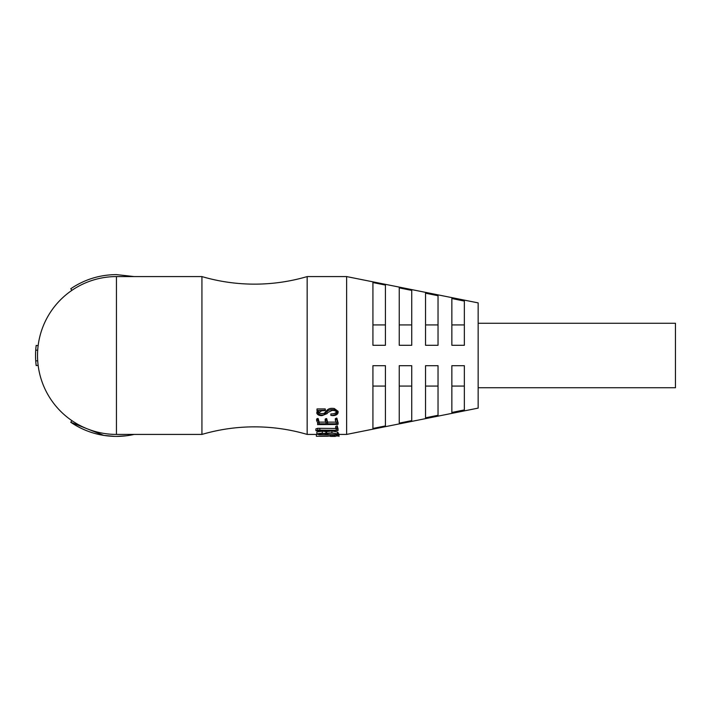 <?xml version="1.0" encoding="UTF-8"?>
<svg xmlns="http://www.w3.org/2000/svg" width="711" height="711" viewBox="0 0 711 711"><rect width="100%" height="100%" fill="white"/><g stroke="black" fill="none" stroke-linecap="round" stroke-linejoin="round"><path stroke-width="1.07" d="M201.933 276.579L116.444 276.579A78.921 78.921 0 0 0 37.523 355.5A78.921 78.921 0 0 0 116.444 434.421L116.444 276.579A78.921 78.921 0 0 0 37.523 355.5A78.921 78.921 0 0 0 116.444 434.421L201.933 434.421L201.933 276.579A186.78 186.78 0 0 0 307.161 276.579L307.161 434.421L316.377 434.421M201.933 434.421A186.78 186.78 0 0 1 307.161 434.421M116.444 274.606L134.201 276.579L116.444 274.606C99.771 274.73 84.547 279.441 70.771 288.737L71.882 290.364M316.866 433.817L319.052 434.821L338.258 434.776L337.458 433.932L331.93 432.875L316.866 433.817L316.866 431.906L322.27 431.195L326.598 431.613L331.93 430.99L337.458 432.021L338.258 432.839L338.258 434.785L338.258 432.839M315.906 430.679L337.992 430.502L337.192 427.622L335.708 428.244L336.703 430.306L317.728 430.111L315.906 430.679L315.906 428.849L317.728 428.298L336.703 428.484M335.708 428.244L335.708 426.467L337.192 425.862L337.192 427.622L337.192 425.862L337.992 428.831M316.644 420.636L317.728 422.876L317.666 424.6L337.432 424.476L337.894 423.872L336.898 419.757L336.374 419.632L335.343 420.21L336.534 423.8L327.567 423.8L326.705 420.254L326.136 420.148L325.176 420.734L326.402 423.8L319.123 423.8L318.164 420.148L316.644 420.636L316.644 419.046L317.63 418.477L318.164 418.575L319.123 422.13L326.402 422.13M325.176 420.734L325.176 419.143L326.136 418.575L326.705 418.672L327.567 422.13L336.534 422.13M335.343 420.21L335.343 418.637L336.898 418.192L337.894 422.201L337.432 424.476M325.274 410.274L316.964 410.523L316.999 408.941L325.274 408.941L325.309 410.576L325.274 408.941M317.995 411.58C319.097 413.402 321.194 413.962 324.287 413.26L326.438 410.905C328.082 408.701 330.722 407.918 334.348 408.549L338.089 411.322L338.089 412.718L334.348 409.874L334.348 408.549M316.964 410.523L318.99 410.771L316.768 413.055C317.435 414.86 319.203 415.713 322.065 415.615L327.202 413.58L327.727 412.549L332.028 410.451C334.65 410.283 336.25 411.056 336.836 412.771C336.01 414.602 334.019 415.482 330.873 415.384L330.873 413.926C334.037 414.006 336.019 413.162 336.836 411.376M316.768 413.055L317.275 410.558M337.894 435.976L316.377 436.287L316.377 434.314L317.257 434.305M337.858 433.95L338.72 434.003L338.72 435.959L330.437 436.136M338.96 434.421L346.621 434.421L346.621 276.579L307.161 276.579M372.928 345.306L372.928 282.551L385.424 285.075L385.424 345.306L372.928 345.306M399.235 345.306L399.235 287.866L411.731 290.399L411.731 345.306L399.235 345.306M425.542 345.306L425.542 293.19L438.038 295.723L438.038 345.306L425.542 345.306M451.849 345.306L451.849 298.531L464.345 301.073L464.345 345.306L451.849 345.306M451.849 412.469L451.849 365.694L464.345 365.694L464.345 409.927L451.849 412.469M425.542 417.81L425.542 365.694L438.038 365.694L438.038 415.277L425.542 417.81M399.235 423.134L399.235 365.694L411.731 365.694L411.731 420.601L399.235 423.134M372.928 428.449L372.928 365.694L385.424 365.694L385.424 425.925L372.928 428.449M346.621 434.421L478.156 408.114L478.156 302.886L346.621 276.579M478.156 387.726L675.45 387.726L675.45 323.274L478.156 323.274M37.701 350.239L35.728 350.114A80.894 80.894 0 0 0 35.728 360.886L37.701 360.761M38.136 345.662L36.181 345.413A80.894 80.894 0 0 0 35.728 350.114M35.728 360.886A80.894 80.894 0 0 0 36.181 365.587L38.136 365.338M71.882 420.636L70.771 422.263A80.894 80.894 0 0 0 134.201 434.421L128.878 435.434M70.771 422.263L103.717 435.381M104.002 435.434L114.791 436.376M116.444 436.394L126.709 435.736M316.377 436.287L335.379 436.039M332.161 436.394L335.077 436.385M335.379 436.394L330.437 436.376M338.72 435.923L338.72 434.003M337.858 435.914L337.858 434.892M336.374 435.896L336.374 434.821M334.419 435.95L334.419 434.821M333.788 435.976L333.788 434.821M332.233 436.012L332.233 434.821M330.571 436.056L330.571 434.821M338.089 412.718C337.503 414.664 335.681 415.624 332.632 415.615L330.873 415.384M334.348 409.874C330.722 409.225 328.082 410.034 326.438 412.291L326.438 410.905M326.438 412.291L324.287 414.7L324.287 413.26M324.287 414.7C321.194 415.428 319.097 414.851 317.995 412.984L321.807 410.745L325.309 410.576M316.999 410.274L316.999 408.941M319.123 423.8L319.123 422.13M318.421 421.41L318.421 419.801M318.164 420.148L318.164 418.575M317.63 420.05L317.63 418.477M317.835 423.596L317.764 422.974M317.657 424.671L317.666 422.921M337.627 423.027L337.627 421.374M336.934 420.068L336.934 418.495M336.898 419.757L336.898 418.192M336.374 419.632L336.374 418.068M327.567 423.8L327.567 422.13M326.705 420.254L326.705 418.672M326.136 420.148L326.136 418.575M338.045 428.769L338.045 430.599L337.992 428.671M337.929 430.208L337.929 428.386M337.796 429.648L337.796 427.835M319.817 430.306L319.817 428.484M317.728 430.111L317.728 428.298M337.725 434.394L337.725 432.466M337.458 433.932L337.458 432.021M331.93 432.875L331.93 430.99M326.598 433.523L326.598 431.613M325.914 433.328L325.914 431.435M322.27 433.079L322.27 431.195M385.424 425.925L385.424 386.073L372.928 386.073M385.424 386.073L385.424 365.694M411.731 420.601L411.731 386.073L399.235 386.073M411.731 386.073L411.731 365.694M438.038 415.277L438.038 386.073L425.542 386.073M438.038 386.073L438.038 365.694M464.345 409.927L464.345 386.073L451.849 386.073M464.345 386.073L464.345 365.694M451.849 324.927L464.345 324.927L464.345 301.073M464.345 345.306L464.345 324.927M425.542 324.927L438.038 324.927L438.038 295.723M438.038 345.306L438.038 324.927M399.235 324.927L411.731 324.927L411.731 290.399M411.731 345.306L411.731 324.927M372.928 324.927L385.424 324.927L385.424 285.075M385.424 345.306L385.424 324.927M327.993 436.234L319.55 436.296L327.993 436.181M318.324 433.648L318.324 434.181C317.835 433.648 318.759 433.363 321.105 433.337C323.834 433.221 325.478 433.461 326.038 434.048L326.34 434.643L318.857 434.643L318.128 433.879M327.264 433.843L327.264 434.27C327.06 433.577 328.411 433.203 331.308 433.141C335.228 433.203 336.978 433.71 336.57 434.643L327.469 434.643L327.202 434.003M318.857 433.506L318.857 434.643M327.469 433.701L327.469 434.643M325.976 413.127L325.976 411.722M318.226 420.477L318.226 418.886M339.005 434.421L339.005 436.394M338.96 433.977L338.96 435.941M317.648 422.983L317.648 424.663M338.089 422.583L338.089 424.263M337.378 426.085L337.378 427.853"/></g></svg>

